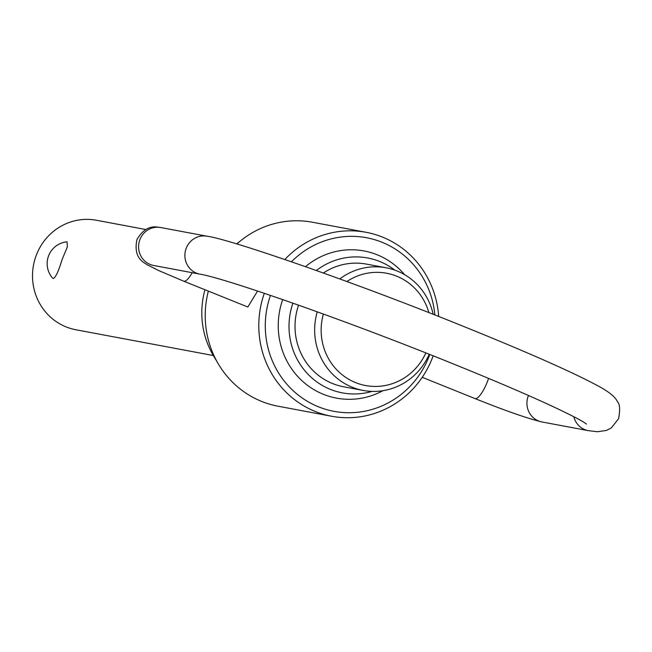 <?xml version="1.0" encoding="UTF-8"?>
<svg xmlns="http://www.w3.org/2000/svg" width="652" height="652" viewBox="0 0 652 652"><rect width="100%" height="100%" fill="white"/><g stroke="black" fill="none" stroke-linecap="round" stroke-linejoin="round"><path stroke-width="0.98" d="M145.681 229.504L96.374 220.254A55.705 53.521 100.6 0 0 36.39 254.965A55.705 53.521 100.6 0 0 75.844 329.749L213.343 355.536M62.013 259.773C58.656 270.939 55.779 277.19 53.391 278.526L52.356 277.833A21.932 21.932 0 0 1 67.034 241.81L67.368 246.847L62.013 259.773M298.583 305.136A62.388 59.943 100.6 0 0 343.547 386.758L363.18 390.434A62.388 59.943 -79.4 0 1 317.255 311.811M429.236 354.28A62.388 59.943 -79.4 0 1 363.18 390.434M382.887 390.711A74.866 71.932 -79.4 0 1 302.341 381.07A74.866 71.932 -79.4 0 1 282.723 299.578M292.919 303.139A68.623 65.942 100.6 0 0 306.407 372.512A68.623 65.942 100.6 0 0 372.056 391.396M270.482 295.38A88.313 84.866 100.6 0 0 319.765 407.313A88.313 84.866 100.6 0 0 429.097 356.31A88.313 84.866 100.6 0 0 429.774 354.492M434.876 315.006A88.313 84.866 100.6 0 0 379.912 241.444A88.313 84.866 100.6 0 0 291.46 261.762M284.842 259.496A93.578 89.919 -79.4 0 1 366.09 232.299A93.578 89.919 -79.4 0 1 438.674 316.505M433.148 355.829A93.578 89.919 -79.4 0 1 432.366 357.932A93.578 89.919 -79.4 0 1 331.591 416.245A93.578 89.919 -79.4 0 1 264.321 293.294M428.886 312.658A57.123 54.89 100.6 0 0 346.872 281.525M339.806 278.934A62.388 59.943 -79.4 0 1 386.18 267.801A62.388 59.943 -79.4 0 1 433.197 314.345M208.347 291.118A93.578 89.919 100.6 0 0 218.428 364.101L213.497 355.805A82.837 79.601 -79.4 0 1 204.956 289.757M218.428 364.101A93.578 89.919 100.6 0 0 278.021 406.204L331.591 416.245M257.564 291.036L247.85 307.01L183.677 281.175A19.299 5.249 -68.1 0 0 192.21 272.699M366.09 232.299L312.512 222.25A93.578 89.919 100.6 0 0 241.721 239.895A93.578 89.919 100.6 0 0 236.872 243.97M323.392 314.036A57.123 54.89 100.6 0 0 356.571 383.001A57.123 54.89 100.6 0 0 425.846 352.936M394.802 270.124A68.623 65.942 100.6 0 0 316.35 270.49M386.18 267.801L366.546 264.117A62.388 59.943 100.6 0 0 323.368 272.992M305.495 266.652A74.866 71.932 -79.4 0 1 404.639 274.688M199.903 274.142L153.579 265.454A19.299 18.541 -79.4 0 1 150.213 264.467A19.299 18.541 -79.4 0 1 139.919 239.553A19.299 18.541 -79.4 0 1 160.702 227.524L207.018 236.211A19.299 18.541 100.6 0 0 186.236 248.233A19.299 18.541 100.6 0 0 196.521 273.155A19.299 18.541 100.6 0 0 199.903 274.142C225.087 278.119 348.013 321.175 449.627 362.43C492.366 379.676 526.955 394.46 553.393 406.767C585.121 421.803 583.589 422.39 586.49 424.028M488.56 378.396A19.299 5.249 111.9 0 1 487.403 381.632A19.299 5.249 111.9 0 1 474.933 398.551L422.235 377.312M573.817 416.734A19.299 18.541 100.6 0 0 584.868 429.652A19.299 18.541 100.6 0 0 588.251 430.638L541.934 421.958A19.299 18.541 -79.4 0 1 538.552 420.964A19.299 18.541 -79.4 0 1 528.267 396.049A19.299 18.541 -79.4 0 1 528.487 395.495M160.702 227.524C158.346 227.703 146.993 222.413 136.944 239.528C132.902 258.95 144.801 262.642 146.618 264.459L158.656 270.547L183.677 281.175M588.251 430.638L597.346 431.746L606.336 430.459L611.291 427.94L618.593 418.69C620.256 409.489 619.865 403.841 617.42 401.738C615.521 397.027 608.764 391.591 597.167 385.43C571.527 371.721 527.158 352.121 464.053 326.628C357.451 283.302 229.928 239.064 207.018 236.211M541.934 421.958C527.761 418.568 505.422 410.76 474.933 398.551M236.619 243.897L241.721 239.895"/></g></svg>
